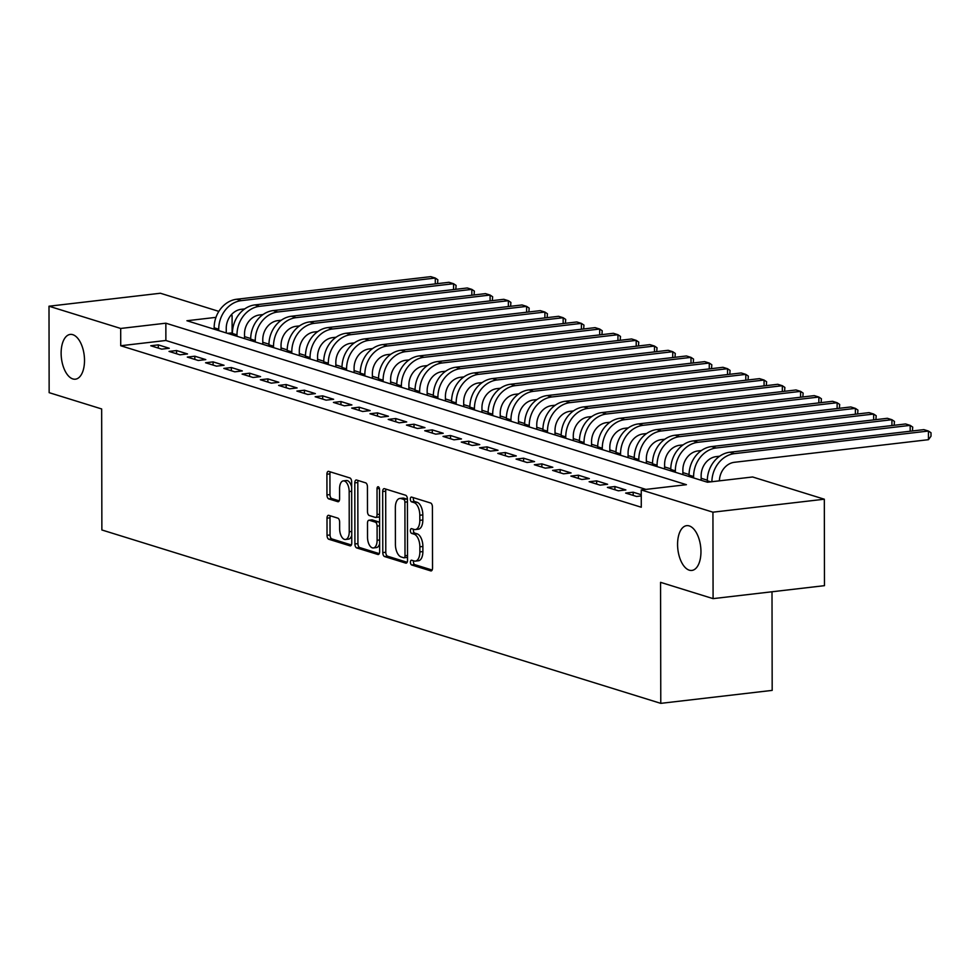 <?xml version="1.0" encoding="UTF-8"?>
<svg xmlns="http://www.w3.org/2000/svg" width="980" height="980" viewBox="0 0 980 980"><rect width="100%" height="100%" fill="white"/><g stroke="black" fill="none" stroke-linecap="round" stroke-linejoin="round"><path stroke-width="1.47" d="M410.436 562.214A2.425 1.237 -96.6 0 0 411.698 564.97L430.747 570.887A3.454 1.764 -96.6 0 0 431.139 570.923A3.454 1.764 -96.6 0 0 432.535 568.045L432.425 506.954A3.454 1.764 -96.6 0 0 430.624 503.01L411.576 497.093A2.425 1.237 -96.6 0 0 411.306 497.068A2.425 1.237 -96.6 0 0 410.326 499.077A2.425 1.237 -96.6 0 0 411.588 501.846L414.05 502.618A11.062 5.635 -96.6 0 1 419.808 515.247L419.82 520.343A11.062 5.635 -96.6 0 1 415.361 529.555A11.062 5.635 -96.6 0 1 414.099 529.421L411.637 528.661A2.425 1.237 -96.6 0 0 411.355 528.637A2.425 1.237 -96.6 0 0 410.387 530.646A2.425 1.237 -96.6 0 0 411.649 533.414L414.111 534.173A11.062 5.635 -96.6 0 1 419.869 546.816L419.869 551.912A11.062 5.635 -96.6 0 1 415.422 561.111A11.062 5.635 -96.6 0 1 414.16 560.989L411.686 560.229A2.425 1.237 -96.6 0 0 411.416 560.193A2.425 1.237 -96.6 0 0 410.436 562.214M413.585 560.817A2.425 1.237 -96.6 0 0 413.45 561.859A2.425 1.237 -96.6 0 0 414.712 564.627L432.156 570.042M413.474 497.681A2.425 1.237 -96.6 0 0 413.34 498.734A2.425 1.237 -96.6 0 0 414.601 501.491L417.064 502.262L414.05 502.618M413.536 529.249A2.425 1.237 -96.6 0 0 413.401 530.29A2.425 1.237 -96.6 0 0 414.65 533.059L417.125 533.831L414.111 534.173M84.513 360.432A22.54 11.478 -96.6 0 0 70.217 334.425A22.54 11.478 -96.6 0 0 61.128 353.18A22.54 11.478 -96.6 0 0 75.423 379.187A22.54 11.478 -96.6 0 0 84.513 360.432M700.957 551.667A22.54 11.478 -96.6 0 0 686.649 525.66A22.54 11.478 -96.6 0 0 677.572 544.415A22.54 11.478 -96.6 0 0 691.868 570.434A22.54 11.478 -96.6 0 0 700.957 551.667M328.79 515.333A3.454 1.764 -96.6 0 0 328.386 515.296A3.454 1.764 -96.6 0 0 327.002 518.175L327.026 535.313A3.454 1.764 -96.6 0 0 328.827 539.27L349.983 545.823A3.454 1.764 -96.6 0 0 350.375 545.872A3.454 1.764 -96.6 0 0 351.771 542.994L351.661 481.903A3.454 1.764 -96.6 0 0 349.86 477.946L328.704 471.38A3.454 1.764 -96.6 0 0 328.312 471.343A3.454 1.764 -96.6 0 0 326.916 474.222L326.952 494.925A3.454 1.764 -96.6 0 0 328.753 498.881L337.806 501.687A3.454 1.764 -96.6 0 0 338.198 501.723A3.454 1.764 -96.6 0 0 339.595 498.845L339.582 488.579A9.249 4.704 -96.6 0 1 343.306 480.886A9.249 4.704 -96.6 0 1 349.174 491.556L349.235 531.773A9.249 4.704 -96.6 0 1 345.511 539.478A9.249 4.704 -96.6 0 1 339.644 528.796L339.631 522.095A3.454 1.764 -96.6 0 0 337.843 518.151L328.79 515.333M215.968 317.361L186.923 320.742L707.474 482.234L752.64 476.978L824.327 499.212L824.474 585.66L713.085 598.633L660.569 582.341L660.777 703.358L101.871 529.972L101.663 408.954L49.147 392.662L49 306.213L160.389 293.24L218.846 311.383M713.085 598.633L712.938 512.185L641.239 489.951L686.404 484.684L165.853 323.192L120.687 328.459L49 306.213M645.906 489.4L165.877 340.489L120.724 345.744L641.275 507.236L641.239 489.951M120.724 345.744L120.687 328.459M382.788 552.61A3.454 1.764 -96.6 0 0 384.589 556.567L405.732 563.12A3.454 1.764 -96.6 0 0 406.137 563.169A3.454 1.764 -96.6 0 0 407.521 560.291L407.423 499.2A3.454 1.764 -96.6 0 0 405.622 495.243L384.466 488.677A3.454 1.764 -96.6 0 0 384.074 488.64A3.454 1.764 -96.6 0 0 382.678 491.519L382.788 552.61L385.789 552.267A3.454 1.764 -96.6 0 0 387.59 556.211L407.141 562.275M377.863 554.472L356.708 547.918A3.454 1.764 -96.6 0 1 354.907 543.961L354.797 482.871A3.454 1.764 -96.6 0 1 356.193 479.992A3.454 1.764 -96.6 0 1 356.585 480.029L365.638 482.846A3.454 1.764 -96.6 0 1 367.439 486.791L367.488 511.572A3.454 1.764 -96.6 0 0 369.276 515.517L375.291 517.379A3.454 1.764 -96.6 0 0 375.683 517.428A3.454 1.764 -96.6 0 0 377.067 514.549L377.031 488.751A2.425 1.237 -96.6 0 1 377.998 486.742A2.425 1.237 -96.6 0 1 379.542 489.535L379.652 551.642A3.454 1.764 -96.6 0 1 378.255 554.521A3.454 1.764 -96.6 0 1 377.863 554.472L378.623 554.386M641.251 494.704L633.178 492.205L625.657 493.075L636.62 496.48L641.251 495.941M607.392 487.415L618.356 490.809L625.877 489.939L614.913 486.533L607.392 487.415M589.127 481.744L600.091 485.149L607.612 484.267L596.649 480.874L589.127 481.744M570.862 476.084L581.826 479.477L589.348 478.608L578.384 475.202L570.862 476.084M552.598 470.412L563.549 473.818L571.083 472.936L560.119 469.543L552.598 470.412M534.333 464.753L545.284 468.146L552.818 467.276L541.854 463.871L534.333 464.753M516.068 459.081L527.02 462.487L534.553 461.605L523.59 458.199L516.068 459.081M497.803 453.409L508.755 456.815L516.288 455.933L505.325 452.54L497.803 453.409M479.538 447.75L490.49 451.143L498.024 450.273L487.06 446.868L479.538 447.75M461.274 442.078L472.225 445.484L479.759 444.602L468.795 441.208L461.274 442.078M443.009 436.418L453.961 439.812L461.494 438.942L450.531 435.537L443.009 436.418M424.744 430.747L435.696 434.152L443.23 433.27L432.266 429.877L424.744 430.747M406.48 425.087L417.431 428.481L424.965 427.611L414.001 424.205L406.48 425.087M388.215 419.416L399.166 422.821L406.7 421.939L395.736 418.546L388.215 419.416M369.95 413.756L380.901 417.149L388.435 416.267L377.471 412.874L369.95 413.756M351.685 408.084L362.637 411.49L370.171 410.608L359.207 407.202L351.685 408.084M333.421 402.413L344.372 405.818L351.906 404.936L340.942 401.543L333.421 402.413M315.156 396.753L326.107 400.146L333.641 399.276L322.677 395.871L315.156 396.753M296.891 391.081L307.843 394.487L315.376 393.605L304.413 390.212L296.891 391.081M278.626 385.422L289.578 388.815L297.112 387.945L286.148 384.54L278.626 385.422M260.362 379.75L271.313 383.156L278.847 382.274L267.883 378.88L260.362 379.75M242.097 374.091L253.048 377.484L260.582 376.614L249.618 373.209L242.097 374.091M223.832 368.419L234.784 371.824L242.317 370.942L231.354 367.537L223.832 368.419M205.567 362.759L216.519 366.152L224.053 365.271L213.089 361.877L205.567 362.759M187.303 357.088L198.254 360.481L205.788 359.611L194.824 356.205L187.303 357.088M169.025 351.416L179.989 354.821L187.523 353.939L176.559 350.546L169.025 351.416M169.258 348.28L158.294 344.874L150.761 345.756L161.725 349.149L169.258 348.28M707.315 480.188L701.141 478.277M689.05 474.528L682.876 472.605M670.786 468.857L664.611 466.946M652.521 463.197L646.347 461.274M634.256 457.525L628.082 455.614M615.991 451.866L609.817 449.943M597.726 446.194L591.553 444.283M579.462 440.522L573.288 438.611M561.197 434.863L555.023 432.952M542.932 429.191L536.758 427.28M524.668 423.532L518.494 421.608M506.403 417.86L500.229 415.949M488.138 412.2L481.964 410.277M469.873 406.529L463.699 404.618M451.609 400.869L445.435 398.946M433.344 395.197L427.17 393.286M415.079 389.526L408.905 387.615M396.814 383.866L390.64 381.955M378.55 378.194L372.376 376.283M360.285 372.535L354.111 370.612M342.02 366.863L335.846 364.952M323.755 361.204L317.581 359.28M305.49 355.532L299.317 353.621M287.226 349.872L281.052 347.949M268.949 344.201L262.787 342.29M250.684 338.529L244.522 336.618M232.419 332.869L227.446 333.31M660.777 703.358L772.179 690.386L772.007 591.773M824.327 499.212L712.938 512.185M231.011 315.144L232.089 315.487L230.594 315.658M232.113 332.771L232.089 315.487M165.877 340.489L165.853 323.192M633.178 492.205L633.19 495.415M614.913 486.533L614.926 489.755M596.649 480.874L596.661 484.083M578.384 475.202L578.396 478.412M560.119 469.543L560.131 472.752M541.854 463.871L541.866 467.08M523.59 458.199L523.602 461.421M505.325 452.54L505.337 455.749M487.06 446.868L487.072 450.09M468.795 441.208L468.808 444.418M450.531 435.537L450.543 438.758M432.266 429.877L432.278 433.087M414.001 424.205L414.013 427.415M395.736 418.546L395.749 421.755M377.471 412.874L377.484 416.084M359.207 407.202L359.219 410.424M340.942 401.543L340.954 404.752M322.677 395.871L322.69 399.093M304.413 390.212L304.413 393.421M286.148 384.54L286.148 387.749M267.883 378.88L267.883 382.09M249.618 373.209L249.618 376.418M231.354 367.537L231.354 370.759M213.089 361.877L213.089 365.087M194.824 356.205L194.824 359.427M176.559 350.546L176.559 353.755M158.294 344.874L158.294 348.096M415.422 561.111L418.423 560.768A11.062 5.635 -96.6 0 0 422.882 551.556L419.869 551.912M417.125 533.831A11.062 5.635 -96.6 0 1 422.882 546.46L422.882 551.556M415.361 529.555L418.374 529.2A11.062 5.635 -96.6 0 0 422.833 519.988L419.82 520.343M417.064 502.262A11.062 5.635 -96.6 0 1 422.821 514.904L422.833 519.988M386.071 489.179A3.454 1.764 -96.6 0 0 385.691 491.176L385.789 552.267M403.76 557.767A2.425 1.237 -96.6 0 0 404.03 557.792A2.425 1.237 -96.6 0 0 405.01 555.77L404.912 502.152A2.425 1.237 -96.6 0 0 403.662 499.384L401.053 498.575A11.062 5.635 -96.6 0 0 399.791 498.452A11.062 5.635 -96.6 0 0 395.344 507.665L395.406 544.317A11.062 5.635 -96.6 0 0 401.163 556.959L403.76 557.767M406.774 557.412A2.425 1.237 -96.6 0 0 407.043 557.436A2.425 1.237 -96.6 0 0 407.521 557.167M407.423 499.739A2.425 1.237 -96.6 0 0 406.663 499.041L403.662 499.384M399.791 498.452L402.805 498.097A11.062 5.635 -96.6 0 1 404.066 498.232L406.663 499.041M379.26 553.627L359.709 547.563L356.708 547.918M358.19 480.531A3.454 1.764 -96.6 0 0 357.81 482.515L357.921 543.618A3.454 1.764 -96.6 0 0 359.709 547.563M378.292 517.036A3.454 1.764 -96.6 0 0 378.697 517.073A3.454 1.764 -96.6 0 0 379.591 516.399M367.524 537.285A9.249 4.704 -96.6 0 0 373.392 547.955A9.249 4.704 -96.6 0 0 377.116 540.25L377.092 526.089A3.454 1.764 -96.6 0 0 375.291 522.132L369.288 520.27A3.454 1.764 -96.6 0 0 368.897 520.233A3.454 1.764 -96.6 0 0 367.5 523.112L367.524 537.285M373.392 547.955L376.406 547.6A9.249 4.704 -96.6 0 0 379.627 543.79M379.603 523.222A3.454 1.764 -96.6 0 0 378.305 521.789L375.291 522.132M371.53 520.013A3.454 1.764 -96.6 0 1 371.91 519.878A3.454 1.764 -96.6 0 1 372.302 519.915L378.305 521.789M345.511 539.478L348.525 539.123A9.249 4.704 -96.6 0 0 351.759 535.313M351.673 486.999A9.249 4.704 -96.6 0 0 346.32 480.531L343.306 480.886M330.321 471.882A3.454 1.764 -96.6 0 0 329.929 473.867L329.966 494.582A3.454 1.764 -96.6 0 0 331.767 498.526L339.215 500.841M330.395 515.835A3.454 1.764 -96.6 0 0 330.003 517.82L330.04 534.97A3.454 1.764 -96.6 0 0 331.84 538.914L351.379 544.978M719.406 480.849A17.603 14.786 -72.8 0 1 734.424 462.291L928.464 439.689L928.44 431.041L923.883 429.632L729.843 452.233A26.411 22.173 107.2 0 0 707.315 480.788L707.315 482.185M711.884 481.719A26.411 22.173 107.2 0 1 734.412 453.642L928.44 431.041L931 432.756L931 436.21L928.464 439.689M701.141 480.274L701.141 475.668A17.603 14.786 -72.8 0 1 716.16 456.631L719.639 456.215M910.187 431.225L910.175 425.381L905.618 423.96L711.578 446.562A26.411 22.173 107.2 0 0 689.05 475.129L689.05 476.513M912.429 430.967L912.723 427.096L910.175 425.381L716.147 447.983A26.411 22.173 107.2 0 0 693.607 476.55L693.607 477.934M682.876 474.602L682.876 469.996A17.603 14.786 -72.8 0 1 697.895 450.959L701.374 450.555M891.923 425.553L891.91 419.71L887.353 418.301L693.313 440.902A26.411 22.173 107.2 0 0 670.773 469.457L670.786 470.853M894.164 425.296L894.458 421.425L891.91 419.71L697.883 442.311A26.411 22.173 107.2 0 0 675.342 470.878L675.342 472.262M664.611 468.942L664.611 464.336A17.603 14.786 -72.8 0 1 679.63 445.288L683.109 444.883M873.658 419.893L873.645 414.05L869.089 412.629L675.048 435.23A26.411 22.173 107.2 0 0 652.509 463.797L652.521 465.182M875.899 419.624L876.194 415.753L873.645 414.05L679.618 436.651A26.411 22.173 107.2 0 0 657.078 465.206L657.078 466.603M646.347 463.271L646.347 458.665A17.603 14.786 -72.8 0 1 661.365 439.628L664.844 439.224M855.393 414.221L855.381 408.378L850.824 406.957L656.784 429.571A26.411 22.173 107.2 0 0 634.244 458.126L634.256 459.522M857.635 413.964L857.929 410.093L855.381 408.378L661.353 430.98A26.411 22.173 107.2 0 0 638.813 459.547L638.813 460.931M628.082 457.599L628.082 453.005A17.603 14.786 -72.8 0 1 643.101 433.956L646.58 433.552M837.128 408.562L837.116 402.719L832.559 401.298L638.519 423.899A26.411 22.173 107.2 0 0 615.979 452.466L615.991 453.85M839.37 408.293L839.664 404.422L837.116 402.719L643.088 425.32A26.411 22.173 107.2 0 0 620.548 453.875L620.548 455.271M609.817 451.939L609.817 447.333A17.603 14.786 -72.8 0 1 624.836 428.297L628.315 427.893M818.864 402.89L818.851 397.047L814.294 395.626L620.254 418.227A26.411 22.173 107.2 0 0 597.714 446.794L597.726 448.179M821.105 402.633L821.399 398.762L818.851 397.047L624.824 419.648A26.411 22.173 107.2 0 0 602.284 448.215L602.284 449.6M591.553 446.268L591.553 441.674A17.603 14.786 -72.8 0 1 606.571 422.625L610.05 422.221M800.599 397.219L800.587 391.375L796.03 389.966L601.99 412.568A26.411 22.173 107.2 0 0 579.45 441.135L579.462 442.519M802.841 396.961L803.135 393.09L800.587 391.375L606.559 413.989A26.411 22.173 107.2 0 0 584.019 442.543L584.019 443.94M573.288 440.608L573.288 436.002A17.603 14.786 -72.8 0 1 588.306 416.966L591.785 416.549M782.334 391.559L782.322 385.716L777.765 384.295L583.725 406.896A26.411 22.173 107.2 0 0 561.185 435.463L561.197 436.847M784.576 391.302L784.87 387.431L782.322 385.716L588.294 408.317A26.411 22.173 107.2 0 0 565.754 436.884L565.754 438.268M555.023 434.936L555.023 430.343A17.603 14.786 -72.8 0 1 570.042 411.294L573.521 410.89M764.069 385.887L764.057 380.044L759.5 378.635L565.46 401.237A26.411 22.173 107.2 0 0 542.92 429.791L542.932 431.188M766.311 385.63L766.605 381.759L764.057 380.044L570.029 402.645A26.411 22.173 107.2 0 0 547.489 431.212L547.489 432.596M536.758 429.277L536.758 424.671A17.603 14.786 -72.8 0 1 551.777 405.622L555.256 405.218M745.805 380.228L745.792 374.385L741.235 372.964L547.195 395.565A26.411 22.173 107.2 0 0 524.655 424.132L524.668 425.516M748.046 379.958L748.34 376.099L745.792 374.385L551.765 396.986A26.411 22.173 107.2 0 0 529.225 425.553L529.225 426.937M518.494 423.605L518.481 418.999A17.603 14.786 -72.8 0 1 533.512 399.963L536.991 399.558M727.54 374.556L727.528 368.713L722.971 367.304L528.931 389.905A26.411 22.173 107.2 0 0 506.391 418.46L506.403 419.857M729.782 374.299L730.076 370.428L727.528 368.713L533.5 391.314A26.411 22.173 107.2 0 0 510.96 419.881L510.96 421.265M500.229 417.946L500.216 413.34A17.603 14.786 -72.8 0 1 515.247 394.291L518.726 393.887M709.275 368.897L709.263 363.053L704.694 361.632L510.666 384.234A26.411 22.173 107.2 0 0 488.126 412.801L488.138 414.185M711.517 368.627L711.811 364.756L709.263 363.053L515.235 385.655A26.411 22.173 107.2 0 0 492.695 414.209L492.695 415.606M481.964 412.274L481.952 407.668A17.603 14.786 -72.8 0 1 496.983 388.631L500.462 388.227M691.01 363.225L690.998 357.382L686.429 355.961L492.401 378.574A26.411 22.173 107.2 0 0 469.861 407.129L469.861 408.525M693.252 362.968L693.546 359.096L690.998 357.382L496.97 379.983A26.411 22.173 107.2 0 0 474.43 408.55L474.43 409.934M463.699 406.602L463.687 402.008A17.603 14.786 -72.8 0 1 478.718 382.96L482.197 382.555M672.745 357.565L672.733 351.71L668.164 350.301L474.136 372.902A26.411 22.173 107.2 0 0 451.596 401.469L451.596 402.854M674.987 357.296L675.281 353.425L672.733 351.71L478.706 374.323A26.411 22.173 107.2 0 0 456.166 402.878L456.166 404.274M445.435 400.943L445.422 396.337A17.603 14.786 -72.8 0 1 460.453 377.3L463.932 376.896M654.481 351.894L654.469 346.05L649.899 344.629L455.872 367.231A26.411 22.173 107.2 0 0 433.332 395.798L433.332 397.182M656.723 351.636L657.017 347.765L654.469 346.05L460.441 368.651A26.411 22.173 107.2 0 0 437.901 397.219L437.901 398.603M427.17 395.271L427.158 390.677A17.603 14.786 -72.8 0 1 442.188 371.628L445.667 371.224M636.216 346.222L636.204 340.379L631.635 338.97L437.607 361.571A26.411 22.173 107.2 0 0 415.067 390.138L415.067 391.522M638.458 345.965L638.752 342.094L636.204 340.379L442.176 362.98A26.411 22.173 107.2 0 0 419.636 391.547L419.636 392.943M408.905 389.611L408.893 385.005A17.603 14.786 -72.8 0 1 423.924 365.969L427.402 365.552M617.951 340.562L617.939 334.719L613.37 333.298L419.342 355.899A26.411 22.173 107.2 0 0 396.802 384.466L396.802 385.851M620.193 340.305L620.487 336.434L617.939 334.719L423.911 357.32A26.411 22.173 107.2 0 0 401.371 385.887L401.371 387.272M390.64 383.94L390.628 379.334A17.603 14.786 -72.8 0 1 405.659 360.297L409.138 359.893M599.687 334.891L599.674 329.047L595.105 327.639L401.077 350.24A26.411 22.173 107.2 0 0 378.537 378.795L378.537 380.191M601.928 334.633L602.222 330.762L599.674 329.047L405.647 351.649A26.411 22.173 107.2 0 0 383.107 380.216L383.107 381.6M372.376 378.28L372.363 373.674A17.603 14.786 -72.8 0 1 387.394 354.625L390.873 354.221M581.422 329.231L581.41 323.388L576.84 321.967L382.812 344.568A26.411 22.173 107.2 0 0 360.273 373.135L360.273 374.519M583.663 328.962L583.957 325.103L581.41 323.388L387.37 345.989A26.411 22.173 107.2 0 0 364.842 374.556L364.842 375.94M354.111 372.608L354.099 368.002A17.603 14.786 -72.8 0 1 369.129 348.966L372.608 348.562M563.157 323.559L563.145 317.716L558.576 316.307L364.548 338.909A26.411 22.173 107.2 0 0 342.008 367.463L342.008 368.86M565.399 323.302L565.693 319.431L563.145 317.716L369.105 340.317A26.411 22.173 107.2 0 0 346.577 368.884L346.577 370.269M335.846 366.949L335.834 362.343A17.603 14.786 -72.8 0 1 350.865 343.294L354.344 342.89M544.892 317.9L544.88 312.057L540.311 310.636L346.283 333.237A26.411 22.173 107.2 0 0 323.743 361.804L323.743 363.188M547.134 317.63L547.428 313.759L544.88 312.057L350.84 334.658A26.411 22.173 107.2 0 0 328.312 363.213L328.312 364.609M317.581 361.277L317.569 356.671A17.603 14.786 -72.8 0 1 332.6 337.635L336.079 337.23M526.628 312.228L526.615 306.385L522.046 304.964L328.018 327.565A26.411 22.173 107.2 0 0 305.478 356.132L305.478 357.529M528.869 311.971L529.163 308.1L526.615 306.385L332.575 328.986A26.411 22.173 107.2 0 0 310.048 357.553L310.048 358.937M299.317 355.605L299.304 351.012A17.603 14.786 -72.8 0 1 314.335 331.963L317.814 331.559M508.363 306.569L508.351 300.713L503.781 299.304L309.754 321.906A26.411 22.173 107.2 0 0 287.214 350.473L287.214 351.857M510.605 306.299L510.899 302.428L508.351 300.713L314.31 323.327A26.411 22.173 107.2 0 0 291.783 351.881L291.783 353.278M281.052 349.946L281.04 345.34A17.603 14.786 -72.8 0 1 296.07 326.303L299.549 325.899M490.098 300.897L490.086 295.054L485.517 293.632L291.489 316.234A26.411 22.173 107.2 0 0 268.949 344.801L268.949 346.185M492.34 300.639L492.634 296.769L490.086 295.054L296.046 317.655A26.411 22.173 107.2 0 0 273.518 346.222L273.518 347.606M262.787 344.274L262.775 339.68A17.603 14.786 -72.8 0 1 277.805 320.632L281.285 320.227M471.833 295.225L471.821 289.382L467.252 287.973L273.224 310.574A26.411 22.173 107.2 0 0 250.684 339.141L250.684 340.526M474.075 294.968L474.369 291.097L471.821 289.382L277.781 311.983A26.411 22.173 107.2 0 0 255.253 340.55L255.253 341.947M244.522 338.615L244.51 334.009A17.603 14.786 -72.8 0 1 259.541 314.972L263.02 314.555M453.569 289.566L453.556 283.722L448.987 282.301L254.959 304.903A26.411 22.173 107.2 0 0 232.419 333.47L232.419 334.854M455.81 289.308L456.104 285.437L453.556 283.722L259.516 306.324A26.411 22.173 107.2 0 0 236.989 334.891L236.989 336.275M226.257 332.943L226.245 328.337A17.603 14.786 -72.8 0 1 241.276 309.3L244.755 308.896M435.304 283.894L435.291 278.05L430.722 276.642L236.695 299.243A26.411 22.173 107.2 0 0 214.155 327.798L214.155 329.194M437.546 283.637L437.84 279.766L435.291 278.05L241.252 300.652A26.411 22.173 107.2 0 0 218.724 329.219L218.724 330.603M414.712 564.627L411.698 564.97M414.601 501.491L411.588 501.846M414.65 533.059L411.649 533.414M422.882 546.46L419.869 546.816M422.821 514.904L419.808 515.247M431.519 570.801L430.747 570.887M385.691 491.176L382.678 491.519M406.504 563.035L405.732 563.12M387.59 556.211L384.589 556.567M407.521 555.489L405.01 555.77M407.423 501.858L404.912 502.152M404.066 498.232L401.053 498.575M357.921 543.618L354.907 543.961M357.81 482.515L354.797 482.871M379.579 514.255L377.067 514.549M379.419 488.469L377.031 488.751M379.627 539.968L377.116 540.25M379.603 525.795L377.092 526.089M372.302 519.915L369.288 520.27M351.747 531.479L349.235 531.773M351.673 491.262L349.174 491.556M338.578 501.601L337.806 501.687M331.767 498.526L328.753 498.881M329.966 494.582L326.952 494.925M329.929 473.867L326.916 474.222M350.754 545.738L349.983 545.823M331.84 538.914L328.827 539.27M330.04 534.97L327.026 535.313M330.003 517.82L327.002 518.175M710.733 481.854L707.315 480.788M734.412 453.642L729.843 452.233M693.607 476.55L689.05 475.129M716.147 447.983L711.578 446.562M675.342 470.878L670.773 469.457M697.883 442.311L693.313 440.902M657.078 465.206L652.509 463.797M679.618 436.651L675.048 435.23M638.813 459.547L634.244 458.126M661.353 430.98L656.784 429.571M620.548 453.875L615.979 452.466M643.088 425.32L638.519 423.899M602.284 448.215L597.714 446.794M624.824 419.648L620.254 418.227M584.019 442.543L579.45 441.135M606.559 413.989L601.99 412.568M565.754 436.884L561.185 435.463M588.294 408.317L583.725 406.896M547.489 431.212L542.92 429.791M570.029 402.645L565.46 401.237M529.225 425.553L524.655 424.132M551.765 396.986L547.195 395.565M510.96 419.881L506.391 418.46M533.5 391.314L528.931 389.905M492.695 414.209L488.126 412.801M515.235 385.655L510.666 384.234M474.43 408.55L469.861 407.129M496.97 379.983L492.401 378.574M456.166 402.878L451.596 401.469M478.706 374.323L474.136 372.902M437.901 397.219L433.332 395.798M460.441 368.651L455.872 367.231M419.636 391.547L415.067 390.138M442.176 362.98L437.607 361.571M401.371 385.887L396.802 384.466M423.911 357.32L419.342 355.899M383.107 380.216L378.537 378.795M405.647 351.649L401.077 350.24M364.842 374.556L360.273 373.135M387.37 345.989L382.812 344.568M346.577 368.884L342.008 367.463M369.105 340.317L364.548 338.909M328.312 363.213L323.743 361.804M350.84 334.658L346.283 333.237M310.048 357.553L305.478 356.132M332.575 328.986L328.018 327.565M291.783 351.881L287.214 350.473M314.31 323.327L309.754 321.906M273.518 346.222L268.949 344.801M296.046 317.655L291.489 316.234M255.253 340.55L250.684 339.141M277.781 311.983L273.224 310.574M236.989 334.891L232.419 333.47M259.516 306.324L254.959 304.903M218.724 329.219L214.155 327.798M241.252 300.652L236.695 299.243M407.043 557.436L404.03 557.792M378.697 517.073L375.683 517.428M371.91 519.878L368.897 520.233"/></g></svg>
